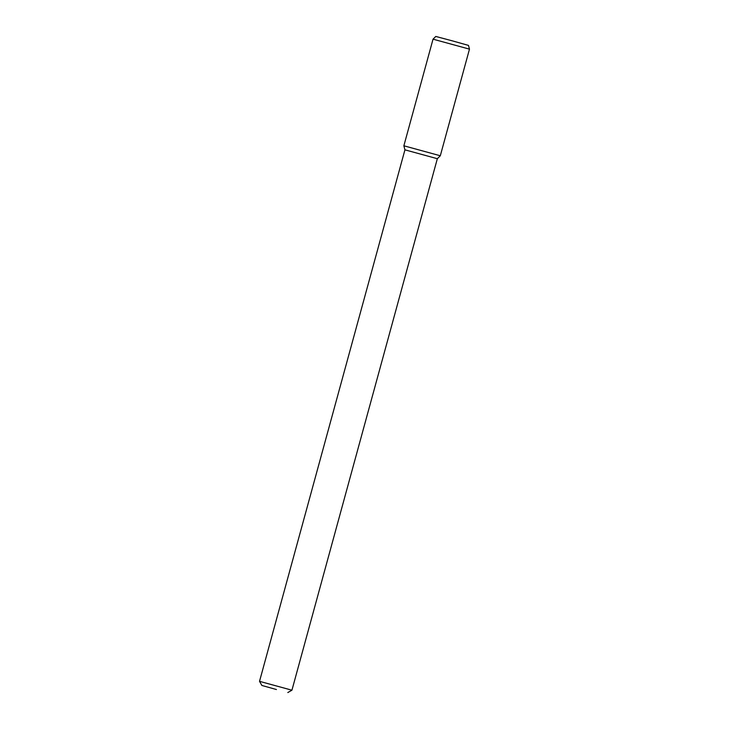 <?xml version="1.0" encoding="UTF-8"?>
<svg xmlns="http://www.w3.org/2000/svg" width="729" height="729" viewBox="0 0 729 729"><rect width="100%" height="100%" fill="white"/><g stroke="black" fill="none" stroke-linecap="round" stroke-linejoin="round"><path stroke-width="1.09" d="M276.446 689.534L261.884 685.46L276.446 689.534M261.884 685.46L259.524 681.333L291.937 690.199L437.336 158.703L440.307 155.76L403.866 145.791L440.307 155.76L469.476 49.144L433.035 39.175L403.866 145.791L440.307 155.76M259.524 681.333L404.932 149.837L437.336 158.703M433.035 39.175L435.787 36.45L452.171 40.806L468.492 45.398L469.476 49.144M287.809 692.55L291.928 690.199M404.932 149.837L403.866 145.791"/></g></svg>
